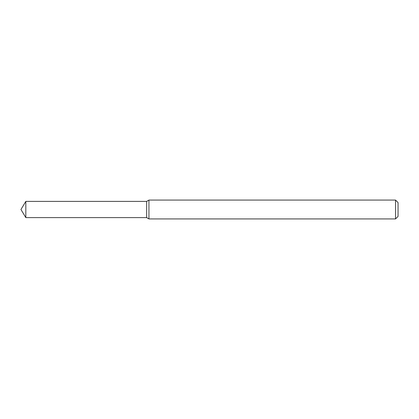 <?xml version="1.0" encoding="UTF-8"?>
<svg xmlns="http://www.w3.org/2000/svg" width="419" height="419" viewBox="0 0 419 419"><rect width="100%" height="100%" fill="white"/><g stroke="black" fill="none" stroke-linecap="round" stroke-linejoin="round"><path stroke-width="0.63" d="M25.821 201.392L146.65 201.392L146.65 217.608L146.65 201.392L148.934 200.073L148.934 218.928L146.65 217.608L25.821 217.608L25.821 201.392L20.95 209.5L25.821 217.608M395.536 218.928L395.536 200.073L398.05 202.587L398.05 216.414L395.536 218.928L148.934 218.928M395.536 200.073L148.934 200.073"/></g></svg>
